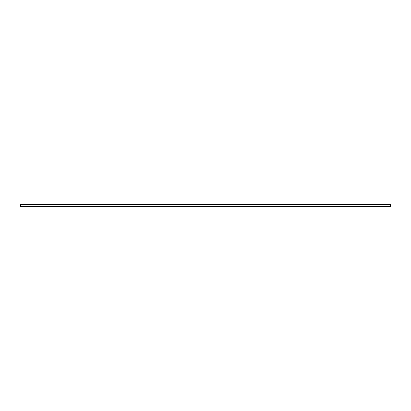 <?xml version="1.0" encoding="UTF-8"?>
<svg xmlns="http://www.w3.org/2000/svg" width="411" height="411" viewBox="0 0 411 411"><rect width="100%" height="100%" fill="white"/><g stroke="black" fill="none" stroke-linecap="round" stroke-linejoin="round"><path stroke-width="0.62" d="M20.55 206.887L390.45 206.887L390.45 204.113L20.55 204.113L20.55 206.332L390.45 206.332L20.55 206.332L20.55 206.887M20.55 204.668L390.45 204.668M20.55 206.481L390.45 206.481"/></g></svg>
